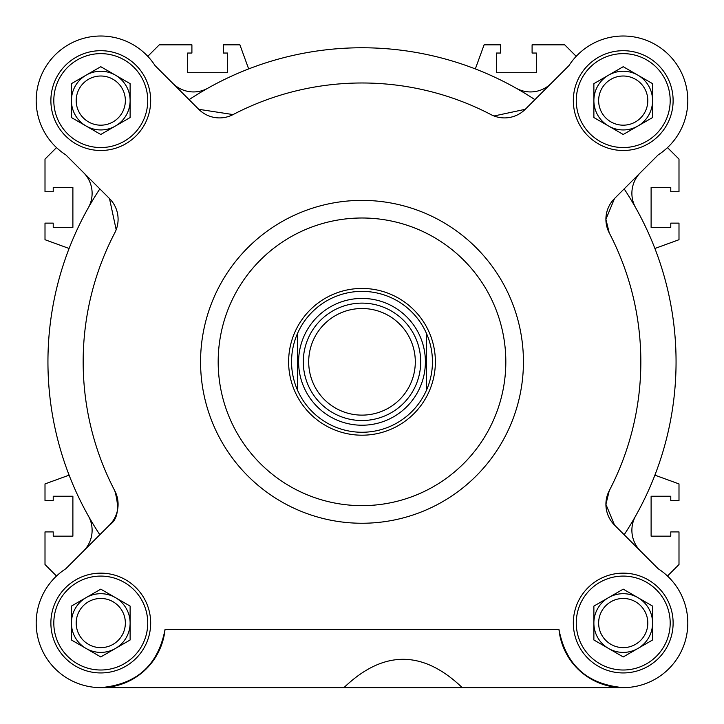 <?xml version="1.0" encoding="UTF-8"?>
<svg xmlns="http://www.w3.org/2000/svg" width="724" height="724" viewBox="0 0 724 724"><rect width="100%" height="100%" fill="white"/><g stroke="black" fill="none" stroke-linecap="round" stroke-linejoin="round"><path stroke-width="1.09" d="M505.823 361.819A143.823 143.823 0 0 1 362 505.642A143.823 143.823 0 0 1 218.177 361.819A143.823 143.823 0 0 1 362 217.996A143.823 143.823 0 0 1 505.823 361.819M640.487 551.054A29.349 29.349 0 0 1 635.663 515.895A314.062 314.062 0 0 0 635.663 207.725A29.349 29.349 0 0 1 640.478 172.574M343.954 687.619L100.772 687.619C136.809 684.415 158.23 665.039 165.027 629.5A64.572 64.572 0 0 1 97.541 687.538A64.572 64.572 0 0 1 65.739 568.802A0.588 0.588 0 0 0 65.839 568.72L109.487 525.072A29.349 29.349 0 0 0 114.763 490.745A278.84 278.84 0 0 1 114.763 232.875A29.349 29.349 0 0 0 109.496 198.548L65.911 154.963A0.588 0.588 0 0 0 65.812 154.882A64.572 64.572 0 0 1 82.509 38.653A64.572 64.572 0 0 1 155.017 65.558A0.588 0.588 0 0 0 155.099 65.658L198.747 109.306A29.349 29.349 0 0 0 233.074 114.582A278.84 278.84 0 0 1 490.926 114.582A29.349 29.349 0 0 0 525.253 109.306L568.901 65.658A0.588 0.588 0 0 0 568.983 65.558A64.572 64.572 0 0 1 668.922 54.961A64.572 64.572 0 0 1 658.188 154.882A0.588 0.588 0 0 0 658.089 154.963L614.504 198.548L605.907 219.3L609.237 232.875A278.84 278.84 0 0 1 609.237 490.745A29.349 29.349 0 0 0 614.513 525.072L658.161 568.72A0.588 0.588 0 0 0 658.261 568.802A64.572 64.572 0 0 1 656.912 678.135A64.572 64.572 0 0 1 558.973 629.5C565.77 665.039 587.191 684.415 623.228 687.619L462.229 687.619C422.807 649.871 383.376 649.871 343.954 687.619L462.229 687.619M83.513 551.054A29.349 29.349 0 0 0 88.337 515.895A314.062 314.062 0 0 1 88.337 207.725A29.349 29.349 0 0 0 83.522 172.574M609.237 490.745L605.916 504.32L614.513 525.072M635.663 207.725A314.062 314.062 0 0 0 624.16 188.892M614.504 198.548A29.349 29.349 0 0 0 609.237 232.875M523.434 361.819A161.434 161.434 0 0 1 362 523.253A161.434 161.434 0 0 1 200.566 361.819A161.434 161.434 0 0 1 362 200.385A161.434 161.434 0 0 1 523.434 361.819M673.121 100.591A49.902 49.902 0 0 0 623.228 50.698A49.902 49.902 0 0 0 573.327 100.591A49.902 49.902 0 0 0 623.228 150.492A49.902 49.902 0 0 0 673.121 100.591M150.673 623.047A49.902 49.902 0 0 0 100.772 573.146A49.902 49.902 0 0 0 50.879 623.047A49.902 49.902 0 0 0 100.772 672.94A49.902 49.902 0 0 0 150.673 623.047M673.121 623.047A49.902 49.902 0 0 0 623.228 573.146A49.902 49.902 0 0 0 573.327 623.047A49.902 49.902 0 0 0 623.228 672.94A49.902 49.902 0 0 0 673.121 623.047M150.673 100.591A49.902 49.902 0 0 0 100.772 50.698A49.902 49.902 0 0 0 50.879 100.591A49.902 49.902 0 0 0 100.772 150.492A49.902 49.902 0 0 0 150.673 100.591M670.189 100.591A46.96 46.96 0 0 1 623.228 147.551A46.96 46.96 0 0 1 576.268 100.591A46.96 46.96 0 0 1 623.228 53.63A46.96 46.96 0 0 1 670.189 100.591M147.732 623.047A46.96 46.96 0 0 1 100.772 670.008A46.96 46.96 0 0 1 53.811 623.047A46.96 46.96 0 0 1 100.772 576.087A46.96 46.96 0 0 1 147.732 623.047M670.189 623.047A46.96 46.96 0 0 1 623.228 670.008A46.96 46.96 0 0 1 576.268 623.047A46.96 46.96 0 0 1 623.228 576.087A46.96 46.96 0 0 1 670.189 623.047M147.732 100.591A46.96 46.96 0 0 1 100.772 147.551A46.96 46.96 0 0 1 53.811 100.591A46.96 46.96 0 0 1 100.772 53.63A46.96 46.96 0 0 1 147.732 100.591M608.549 75.178A29.349 29.349 0 0 0 608.549 126.012A29.349 29.349 0 0 0 652.577 100.591A29.349 29.349 0 0 0 608.549 75.178M647.808 100.591A24.589 24.589 0 0 0 623.228 76.011A24.589 24.589 0 0 0 598.639 100.591A24.589 24.589 0 0 0 623.228 125.18A24.589 24.589 0 0 0 647.808 100.591M86.102 597.626A29.349 29.349 0 0 0 86.102 648.469A29.349 29.349 0 0 0 130.121 623.047A29.349 29.349 0 0 0 86.102 597.626M125.361 623.047A24.589 24.589 0 0 0 100.772 598.458A24.589 24.589 0 0 0 76.192 623.047A24.589 24.589 0 0 0 100.772 647.636A24.589 24.589 0 0 0 125.361 623.047M608.549 597.626A29.349 29.349 0 0 0 608.549 648.469A29.349 29.349 0 0 0 652.577 623.047A29.349 29.349 0 0 0 608.549 597.626M647.808 623.047A24.589 24.589 0 0 0 623.228 598.458A24.589 24.589 0 0 0 598.639 623.047A24.589 24.589 0 0 0 623.228 647.636A24.589 24.589 0 0 0 647.808 623.047M86.102 75.178A29.349 29.349 0 0 0 86.102 126.012A29.349 29.349 0 0 0 130.121 100.591A29.349 29.349 0 0 0 86.102 75.178M125.361 100.591A24.589 24.589 0 0 0 100.772 76.011A24.589 24.589 0 0 0 76.192 100.591A24.589 24.589 0 0 0 100.772 125.18A24.589 24.589 0 0 0 125.361 100.591M551.236 83.332A29.349 29.349 0 0 1 516.076 88.156A314.062 314.062 0 0 0 207.924 88.156A29.349 29.349 0 0 1 172.764 83.332M165.027 629.5L558.973 629.5M624.169 534.737A314.062 314.062 0 0 0 635.663 515.895M494.049 115.985L525.253 109.306M534.918 99.65A314.062 314.062 0 0 0 516.076 88.156M207.924 88.156A314.062 314.062 0 0 0 189.082 99.65M198.747 109.306L233.074 114.582M116.175 229.752L109.496 198.548M99.84 188.892A314.062 314.062 0 0 0 88.337 207.725M88.337 515.895A314.062 314.062 0 0 0 99.831 534.737M109.487 525.072C117.922 519.398 119.677 507.958 114.763 490.745M623.228 66.699L593.879 83.649L593.879 117.541L623.228 134.483L652.577 117.541L652.577 83.649L623.228 66.699M100.772 589.155L71.423 606.097L71.423 639.989L100.772 656.939L130.121 639.989L130.121 606.097L100.772 589.155M623.228 589.155L593.879 606.097L593.879 639.989L623.228 656.939L652.577 639.989L652.577 606.097L623.228 589.155M100.772 66.699L71.423 83.649L71.423 117.541L100.772 134.483L130.121 117.541L130.121 83.649L100.772 66.699M69.106 248.486L45.006 239.716L45.006 223.137L53.223 223.137L53.223 227.39L72.889 227.39L72.889 187.471L53.223 187.471L53.223 191.733L45.006 191.733L45.006 159.117L56.508 147.606M56.508 576.033L45.006 564.521L45.006 531.914L53.223 531.914L53.223 536.167L72.889 536.167L72.889 496.248L53.223 496.248L53.223 500.501L45.006 500.501L45.006 483.922L69.106 475.152M654.894 475.152L678.994 483.922L678.994 500.501L670.777 500.501L670.777 496.248L651.111 496.248L651.111 536.167L670.777 536.167L670.777 531.914L678.994 531.914L678.994 564.521L667.492 576.033M667.492 147.606L678.994 159.117L678.994 191.733L670.777 191.733L670.777 187.471L651.111 187.471L651.111 227.39L670.777 227.39L670.777 223.137L678.994 223.137L678.994 239.716L654.894 248.486M475.333 68.925L484.103 44.825L500.682 44.825L500.682 53.042L496.429 53.042L496.429 72.708L536.348 72.708L536.348 53.042L532.095 53.042L532.095 44.825L564.702 44.825L576.214 56.327M147.787 56.327L159.298 44.825L191.905 44.825L191.905 53.042L187.652 53.042L187.652 72.708L227.571 72.708L227.571 53.042L223.318 53.042L223.318 44.825L239.897 44.825L248.667 68.925M435.377 361.819A73.377 73.377 0 0 1 362 435.196A73.377 73.377 0 0 1 288.623 361.819A73.377 73.377 0 0 1 362 288.442A73.377 73.377 0 0 1 435.377 361.819M432.445 361.819A70.445 70.445 0 0 1 297.428 389.974A70.445 70.445 0 0 1 362 291.374A70.445 70.445 0 0 1 432.445 361.819M362 425.223A63.395 63.395 0 0 1 298.605 361.819A63.395 63.395 0 0 1 362 298.424A63.395 63.395 0 0 1 425.395 361.819A63.395 63.395 0 0 1 362 425.223M297.428 333.664L297.428 389.005M420.698 361.819A58.698 58.698 0 0 1 362 420.526A58.698 58.698 0 0 1 303.302 361.819A58.698 58.698 0 0 1 362 303.121A58.698 58.698 0 0 1 420.698 361.819M362 415.123A53.304 53.304 0 0 1 308.696 361.819A53.304 53.304 0 0 1 362 308.514A53.304 53.304 0 0 1 415.305 361.819A53.304 53.304 0 0 1 362 415.123M426.572 389.974L426.572 334.633"/></g></svg>
